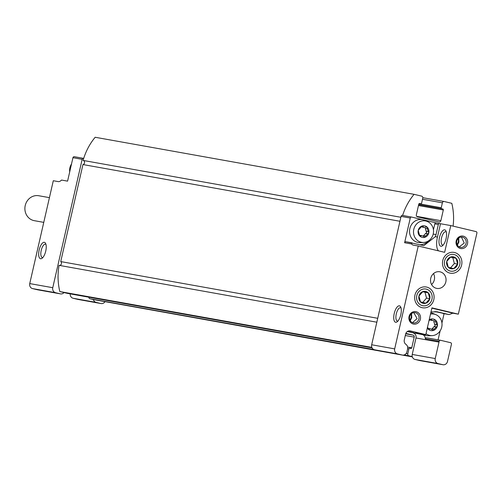 <?xml version="1.0" encoding="UTF-8"?>
<svg xmlns="http://www.w3.org/2000/svg" width="502" height="502" viewBox="0 0 502 502"><rect width="100%" height="100%" fill="white"/><g stroke="black" fill="none" stroke-linecap="round" stroke-linejoin="round"><path stroke-width="0.75" d="M428.513 328.471L430.603 328.848L433.521 330.404L434.13 329.155L432.046 328.785L435.215 325.666L433.722 321.462L435.805 321.838L437.305 326.043A5.911 5.428 100.1 0 0 435.805 320.427L435.215 320.138L432.699 320.59L430.521 319.165L429.555 320.345M435.805 321.838L435.805 320.427A5.911 5.428 100.1 0 0 430.521 319.165A5.911 5.428 100.1 0 0 429.185 319.843M431.005 319.128L430.521 319.165M427.88 327.668L428.237 329.143L428.752 329.419M427.327 327.925A5.911 5.428 100.1 0 0 428.237 329.143L430.603 328.848M432.988 330.429L433.521 330.404A5.911 5.428 100.1 0 0 437.305 326.043L434.13 329.155M420.005 235.319L422.094 235.695L425.012 237.251L425.627 236.009L423.537 235.633L426.706 232.52L425.213 228.31L427.302 228.686L428.796 232.89A5.911 5.428 100.1 0 0 427.296 227.274L426.713 226.986L424.19 227.437L422.013 226.013L418.229 230.374L419.728 235.99L420.243 236.266M427.302 228.686L427.296 227.274A5.911 5.428 100.1 0 0 422.013 226.013A5.911 5.428 100.1 0 0 418.229 230.374A5.911 5.428 100.1 0 0 419.728 235.99L422.094 235.695M422.496 225.975L422.013 226.013M424.479 237.277L425.012 237.251A5.911 5.428 100.1 0 0 428.796 232.89L425.627 236.009M428.237 329.143A5.911 5.428 100.1 0 0 433.521 330.404M419.728 235.99A5.911 5.428 100.1 0 0 425.012 237.251M439.005 342.094A4.223 3.878 -79.9 0 0 439.118 341.253L439.194 341.272A1.268 1.161 -79.9 0 1 440.612 340.306L450.608 342.69A1.268 1.161 -79.9 0 1 451.455 344.196L447.502 361.478A4.223 3.878 -79.9 0 1 442.984 364.734A4.223 3.878 -79.9 0 1 442.783 364.69L438.07 363.567A4.223 3.878 -79.9 0 1 435.24 358.553L439.005 342.094L415.995 337.978L412.224 354.437A4.223 3.878 -79.9 0 0 412.255 356.615L408.923 355.818A1.688 1.55 -79.9 0 1 407.787 353.81L408.923 348.871A0.847 0.778 -79.9 0 1 409.864 348.231L410.805 348.457A0.847 0.778 -79.9 0 0 411.753 347.811L414.2 337.118L405.296 335.524M436.182 222.913L411.684 217.077A1.268 1.161 -79.9 0 0 410.272 218.037L404.618 242.73A1.268 1.161 -79.9 0 1 405.974 241.751L423.826 245.629L435.403 236.624A13.723 12.6 100.1 0 0 436.018 234.597L438.328 224.519A1.268 1.161 100.1 0 1 439.746 223.553L440.499 223.735L437.437 237.107A13.723 5.422 -76.6 0 0 438.585 250.874M45.738 251.113A8.446 3.338 -76.6 0 0 45.613 243.439A8.446 3.338 -76.6 0 0 39.206 249.751A8.446 3.338 -76.6 0 0 42.074 258.273A8.446 3.338 -76.6 0 0 45.738 251.113M37.688 289.798A4.223 3.878 -79.9 0 1 37.487 289.767A4.223 3.878 -79.9 0 1 37.292 289.723L32.574 288.6A4.223 3.878 -79.9 0 1 29.743 283.586L53.3 180.726L58.232 181.605A13.723 5.422 -76.6 0 0 61.551 180.061L67.582 181.14L72.953 157.684A1.268 1.161 -79.9 0 1 74.365 156.718L83.451 158.35M67.538 293.388A1.688 1.55 -79.9 0 1 67.375 293.363L64.043 292.566A4.223 3.878 -79.9 0 1 60.504 293.883A4.223 3.878 -79.9 0 1 60.303 293.846L55.59 292.716A4.223 3.878 -79.9 0 1 52.76 287.702L82.159 159.335A1.268 1.161 -79.9 0 1 83.57 158.368L83.702 158.4A59.104 54.285 -79.9 0 1 95.167 137.266L414.075 194.33L421.624 196.125A1.688 1.55 -79.9 0 1 422.753 198.133L421.624 203.072A0.847 0.778 -79.9 0 1 420.682 203.712L419.659 203.473M418.906 318.889A5.189 4.769 100.1 0 0 415.185 312.671A5.189 4.769 100.1 0 0 409.576 316.944A5.189 4.769 100.1 0 0 413.359 322.893A5.189 4.769 100.1 0 0 418.906 318.889M413.799 312.646L417.087 318.563L412.876 322.328M412.06 242.842L411.646 243.985A13.723 5.422 -76.6 0 0 413.184 245.114A13.723 5.422 -76.6 0 0 413.309 245.139L418.235 246.018L394.679 348.884A4.223 3.878 -79.9 0 0 397.509 353.897L402.227 355.021A4.223 3.878 -79.9 0 0 402.422 355.065A4.223 3.878 -79.9 0 0 406.94 351.808L407.611 348.89A4.223 3.878 -79.9 0 0 405.955 344.391A4.223 3.878 -79.9 0 1 404.298 339.892L405.616 334.131A4.223 3.878 -79.9 0 1 410.134 330.874A4.223 3.878 -79.9 0 1 410.335 330.918L425.803 334.608L415.349 332.939L422.37 334.608A4.223 3.878 -79.9 0 1 425.313 338.781L439.118 341.253M422.37 334.608L407.285 331.558M407.455 331.445L413.893 332.782L407.781 331.251M78.249 299.468A4.223 3.878 -79.9 0 1 78.048 299.437A4.223 3.878 -79.9 0 1 77.848 299.393L73.135 298.27A4.223 3.878 -79.9 0 1 70.205 293.871M446.309 232.024A6.846 2.705 -76.6 0 0 445.795 231.748A6.846 2.705 -76.6 0 0 441.578 237.779A6.846 2.705 -76.6 0 0 442.62 245.064A6.846 2.705 -76.6 0 0 443.203 245.045M459.223 246.909L464.231 243.018L461.633 237.496M458.709 238.061L458.903 242.064L457.378 245.145M379.612 350.973A4.223 3.878 -79.9 0 1 379.412 350.942A4.223 3.878 -79.9 0 1 379.211 350.904L374.498 349.781A4.223 3.878 -79.9 0 1 371.668 344.767L401.067 216.393A1.268 1.161 -79.9 0 1 402.478 215.427L411.565 217.052M400.809 314.641A8.446 3.338 -76.6 0 0 400.684 306.973A8.446 3.338 -76.6 0 0 394.277 313.279A8.446 3.338 -76.6 0 0 397.151 321.801A8.446 3.338 -76.6 0 0 400.809 314.641M418.235 246.018L444.647 252.318L450.771 225.574L440.499 223.735M450.771 225.574L476.053 231.598A1.268 1.161 -79.9 0 1 476.9 233.104L458.339 314.158L431.927 307.864L425.803 334.608M461.627 265.043A10.555 9.695 100.1 0 0 449.522 252.763A10.555 9.695 100.1 0 0 445.437 270.578A10.555 9.695 100.1 0 0 461.627 265.043M433.81 299.631A10.555 9.695 100.1 0 0 421.705 287.351A10.555 9.695 100.1 0 0 417.62 305.166A10.555 9.695 100.1 0 0 433.81 299.631M445.832 281.892A8.446 7.756 100.1 0 0 439.777 271.777A8.446 7.756 100.1 0 0 430.653 278.723A8.446 7.756 100.1 0 0 436.796 288.399A8.446 7.756 100.1 0 0 445.832 281.892M420.375 319.209A6.331 5.817 100.1 0 0 413.108 311.842A6.331 5.817 100.1 0 0 410.661 322.529A6.331 5.817 100.1 0 0 420.375 319.209M467.519 243.665A6.331 5.817 100.1 0 0 460.252 236.298A6.331 5.817 100.1 0 0 457.805 246.99A6.331 5.817 100.1 0 0 467.519 243.665M413.165 332.964A4.223 3.878 -79.9 0 1 415.995 337.978M414.2 337.118A1.688 1.55 -79.9 0 0 413.071 335.11L405.854 333.391M400.866 217.278L83.1 160.427A2.108 1.939 -79.9 0 1 82.955 164.549L60.729 261.58A2.108 1.939 -79.9 0 1 59.274 265.382M83.1 160.427A59.104 54.285 -79.9 0 1 83.702 158.4M64.043 292.566L59.832 291.562A59.104 54.285 -79.9 0 1 59.073 265.345L376.833 322.202M104.887 301.865A4.223 3.878 -79.9 0 1 101.059 303.553A4.223 3.878 -79.9 0 1 100.864 303.515L96.146 302.386A4.223 3.878 -79.9 0 1 93.347 299.55L90.015 298.759A1.688 1.55 -79.9 0 1 88.835 297.203M412.337 356.878L93.347 299.55M419.741 203.486A0.847 0.778 -79.9 0 0 418.793 204.132L416.346 214.831A1.688 1.55 -79.9 0 0 417.476 216.833L438.98 221.959A1.688 1.55 -79.9 0 0 440.869 220.673L443.316 209.98A0.847 0.778 -79.9 0 0 442.751 208.976L441.81 208.75A0.847 0.778 -79.9 0 1 441.245 207.746L442.375 202.808A1.688 1.55 -79.9 0 1 444.257 201.522L451.806 203.323A59.104 54.285 -79.9 0 1 453.086 226.126M402.617 215.452A59.104 54.285 -79.9 0 1 414.075 194.33M399.95 221.269L82.955 164.549M377.724 318.299L60.729 261.58M371.844 347.39L59.832 291.562M443.046 313.499A1.268 1.161 -79.9 0 1 442.984 313.486L449.014 314.566L451.373 313.769A13.723 5.422 103.4 0 1 453.406 313.279L458.339 314.158M438.077 339.854L440.135 330.881M441.942 322.987L444.069 313.681M420.168 360.643A4.223 3.878 -79.9 0 1 419.967 360.612A4.223 3.878 -79.9 0 1 419.772 360.574L415.054 359.451A4.223 3.878 -79.9 0 1 412.255 356.615M446.065 238.651A8.446 3.338 -76.6 0 0 445.939 230.983A8.446 3.338 -76.6 0 0 439.532 237.289A8.446 3.338 -76.6 0 0 442.406 245.811A8.446 3.338 -76.6 0 0 446.065 238.651M457.015 244.405A5.189 4.769 100.1 0 0 458.276 241.951A5.189 4.769 100.1 0 0 458.037 238.682M466.051 243.344A5.189 4.769 100.1 0 0 462.329 237.132A5.189 4.769 100.1 0 0 456.72 241.399A5.189 4.769 100.1 0 0 460.497 247.348A5.189 4.769 100.1 0 0 466.051 243.344M431.557 284.521A8.446 7.756 100.1 0 0 434.324 279.827A8.446 7.756 100.1 0 0 433.508 273.596M45.977 244.487A6.846 2.705 -76.6 0 0 45.469 244.21A6.846 2.705 -76.6 0 0 41.252 250.241A6.846 2.705 -76.6 0 0 42.294 257.52A6.846 2.705 -76.6 0 0 42.877 257.507M434.851 311.554L448.951 314.553L436.489 311.66M430.992 311.93L437.826 311.899M423.531 334.2L424.002 334.47M401.054 308.015A6.846 2.705 -76.6 0 0 400.54 307.739A6.846 2.705 -76.6 0 0 396.323 313.769A6.846 2.705 -76.6 0 0 397.364 321.054A6.846 2.705 -76.6 0 0 397.948 321.035M410.241 320.69L411.759 317.609L411.565 313.599M409.87 319.95A5.189 4.769 100.1 0 0 411.132 317.496A5.189 4.769 100.1 0 0 410.893 314.221M438.328 224.519L434.795 223.886A1.268 1.161 -79.9 0 1 436.213 222.926L439.626 223.534M434.795 223.886L433.433 229.834M429.248 240.332A13.723 12.6 -79.9 0 1 419.986 244.731M405.974 241.751A1.268 1.161 -79.9 0 1 406.03 241.763L411.947 242.824M427.384 221.514L424.359 220.234A11.609 10.661 100.1 0 0 422.816 219.732A11.609 10.661 100.1 0 0 409.601 230.041A11.609 10.661 100.1 0 0 420.356 242.617L423.632 242.466A10.875 9.984 100.1 0 0 433.226 233.951A10.875 9.984 100.1 0 0 427.384 221.514A10.875 9.984 100.1 0 0 425.941 221.037A10.875 9.984 100.1 0 0 413.566 230.694A10.875 9.984 100.1 0 0 423.632 242.466M425.389 338.794A1.268 1.161 -79.9 0 1 426.8 337.833L440.492 340.287M430.804 312.771A11.609 10.661 -79.9 0 1 432.868 313.386L435.893 314.66A10.875 9.984 100.1 0 0 430.496 314.12M426.022 333.654A10.875 9.984 100.1 0 0 432.14 335.618L428.865 335.769A11.609 10.661 -79.9 0 1 423.343 334.37M71.504 164.003A10.875 9.984 100.1 0 0 69.696 171.897M432.14 335.618A10.875 9.984 100.1 0 0 441.735 327.097A10.875 9.984 100.1 0 0 435.893 314.66M49.428 197.644L38.779 195.742A12.663 11.634 100.1 0 0 25.1 206.159A12.663 11.634 100.1 0 0 34.318 220.679L43.762 222.367M453.739 268.589A6.093 5.597 100.1 0 0 457.642 264.096A6.093 5.597 100.1 0 0 456.098 258.304A6.093 5.597 100.1 0 0 450.652 257.005A6.093 5.597 100.1 0 0 446.749 261.498A6.093 5.597 100.1 0 0 448.292 267.29A6.093 5.597 100.1 0 0 453.739 268.589L457.642 264.096L456.098 258.304L450.652 257.005L446.749 261.498L448.292 267.29L453.739 268.589M450.3 271.061A8.484 7.794 100.1 0 0 459.706 260.224A8.484 7.794 100.1 0 0 446.573 257.093A8.484 7.794 100.1 0 0 450.3 271.061M450.489 257.162L456.098 258.304M452.81 257.714L454.354 263.506L457.642 264.096M454.354 263.506L450.583 267.848M425.922 303.177A6.093 5.597 100.1 0 0 429.825 298.684A6.093 5.597 100.1 0 0 428.281 292.892A6.093 5.597 100.1 0 0 422.835 291.593A6.093 5.597 100.1 0 0 418.932 296.086A6.093 5.597 100.1 0 0 420.475 301.878A6.093 5.597 100.1 0 0 425.922 303.177L429.825 298.684L428.281 292.892L422.835 291.593L418.932 296.086L420.475 301.878L425.922 303.177M422.483 305.655A8.484 7.794 100.1 0 0 431.889 294.818A8.484 7.794 100.1 0 0 418.762 291.687A8.484 7.794 100.1 0 0 422.483 305.655M422.671 291.75L428.281 292.892M424.993 292.302L426.537 298.094L429.825 298.684M426.537 298.094L422.766 302.436M434.481 324.323L436.571 324.694M430.132 319.385L431.594 319.648M428.106 328.979L429.405 329.212M433.966 326.564L436.056 326.94M425.978 231.171L428.062 231.547M421.624 226.239L423.086 226.496M419.597 235.827L420.896 236.059M425.464 233.411L427.547 233.788M435.403 236.624L437.437 237.107M52.76 287.702L29.743 283.586M82.159 159.335L72.953 157.684M410.335 330.918L409.933 330.849M411.646 243.985L404.618 242.73M410.272 218.037L401.067 216.393M394.679 348.884L371.668 344.767M100.864 303.515L77.848 299.393M96.146 302.386L73.135 298.27M60.303 293.846L37.292 289.723M55.59 292.716L32.574 288.6M444.101 201.497L422.803 197.688L444.182 201.509M442.375 202.808L422.496 199.256M441.245 207.746L418.975 203.762M441.81 208.75L418.687 204.615M442.751 208.976L418.674 204.665M443.316 209.98L418.473 205.531M440.869 220.673L416.698 216.349M67.456 293.375L372.07 347.88L67.375 293.363M413.071 335.11L405.71 333.792M411.753 347.811L407.655 347.083M408.923 348.871L407.655 348.645M407.787 353.81L406.149 353.515M408.923 355.818L404.123 354.958M373.795 349.53L90.015 298.759M442.783 364.69L419.772 360.574M438.07 363.567L415.054 359.451M435.24 358.553L412.224 354.437M402.227 355.021L379.211 350.904M397.509 353.897L374.498 349.781M453.406 313.279L431.864 308.14M436.018 234.597L433.195 234.095M430.609 320.213L432.699 320.59M422.1 227.061L424.19 227.437M83.514 158.356L74.309 156.706M411.627 217.065L402.422 215.414M101.059 303.553L78.048 299.437M60.504 293.883L37.487 289.767M442.984 364.734L419.967 360.612M402.422 355.065L379.412 350.942M439.683 223.541L436.15 222.913M440.549 340.293L426.744 337.821"/></g></svg>
